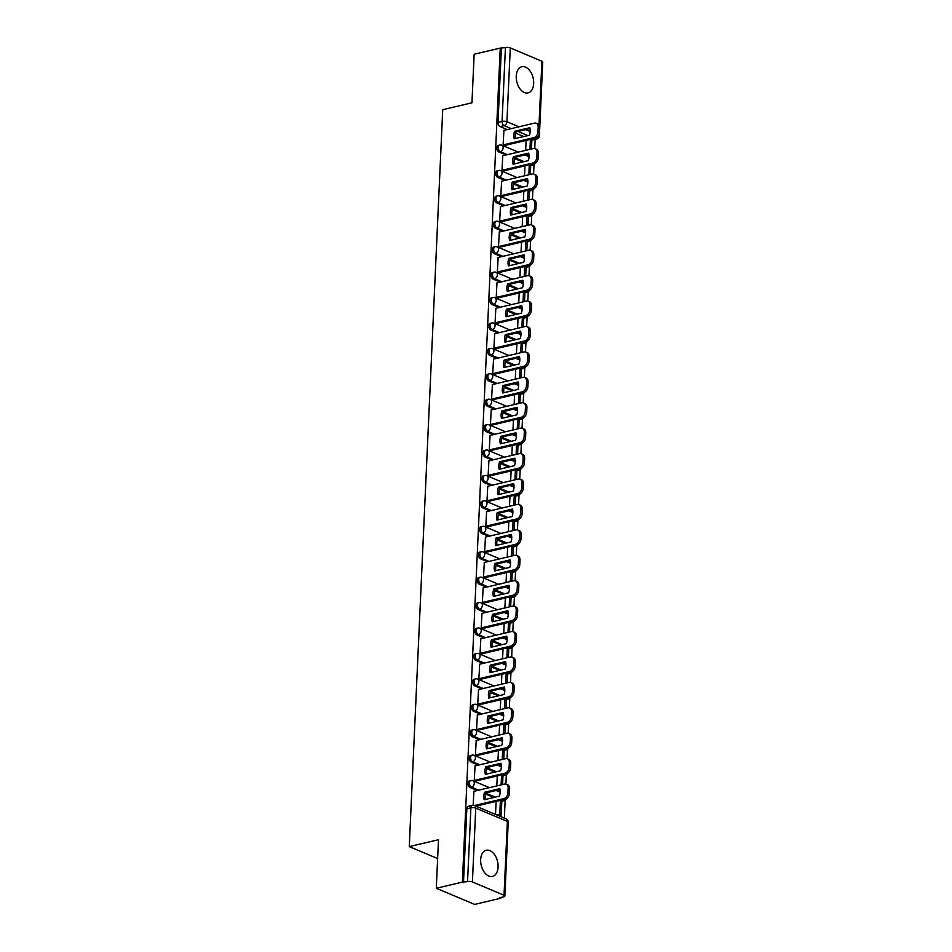 <?xml version="1.0" encoding="UTF-8"?>
<svg xmlns="http://www.w3.org/2000/svg" width="952" height="952" viewBox="0 0 952 952"><rect width="100%" height="100%" fill="white"/><g stroke="black" fill="none" stroke-linecap="round" stroke-linejoin="round"><path stroke-width="1.43" d="M469.431 780.926A3.451 2.154 76.7 0 0 467.991 783.341A3.451 2.154 76.7 0 0 470.086 787.542L471.526 787.197A3.451 2.154 -103.3 0 1 469.431 782.996A3.451 2.154 -103.3 0 1 470.883 780.581L469.431 780.926M470.585 755.507A3.451 2.154 76.7 0 0 469.146 757.923A3.451 2.154 76.7 0 0 471.24 762.112L472.68 761.778A3.451 2.154 -103.3 0 1 470.585 757.578A3.451 2.154 -103.3 0 1 472.037 755.162L470.585 755.507M471.74 730.077A3.451 2.154 76.7 0 0 470.3 732.493A3.451 2.154 76.7 0 0 472.394 736.693L473.834 736.36A3.451 2.154 -103.3 0 1 471.74 732.159A3.451 2.154 -103.3 0 1 473.192 729.744L471.74 730.077M472.894 704.658A3.451 2.154 76.7 0 0 471.454 707.074A3.451 2.154 76.7 0 0 473.549 711.275L474.988 710.93A3.451 2.154 -103.3 0 1 472.894 706.729A3.451 2.154 -103.3 0 1 474.346 704.313L472.894 704.658M474.048 679.24A3.451 2.154 76.7 0 0 472.608 681.656A3.451 2.154 76.7 0 0 474.703 685.856L476.143 685.511A3.451 2.154 -103.3 0 1 474.048 681.311A3.451 2.154 -103.3 0 1 475.5 678.895L474.048 679.24M475.203 653.822A3.451 2.154 76.7 0 0 473.763 656.226A3.451 2.154 76.7 0 0 475.857 660.426L477.297 660.093A3.451 2.154 -103.3 0 1 475.203 655.892A3.451 2.154 -103.3 0 1 476.654 653.477L475.203 653.822M476.357 628.391A3.451 2.154 76.7 0 0 474.917 630.807A3.451 2.154 76.7 0 0 477.012 635.008L478.451 634.675A3.451 2.154 -103.3 0 1 476.357 630.474A3.451 2.154 -103.3 0 1 477.809 628.058L476.357 628.391M477.511 602.973A3.451 2.154 76.7 0 0 476.071 605.389A3.451 2.154 76.7 0 0 478.166 609.589L479.606 609.244A3.451 2.154 -103.3 0 1 477.511 605.044A3.451 2.154 -103.3 0 1 478.963 602.628L477.511 602.973M478.666 577.555A3.451 2.154 76.7 0 0 477.226 579.97A3.451 2.154 76.7 0 0 479.32 584.171L480.76 583.826A3.451 2.154 -103.3 0 1 478.666 579.625A3.451 2.154 -103.3 0 1 480.117 577.209L478.666 577.555M479.82 552.124A3.451 2.154 76.7 0 0 478.38 554.54A3.451 2.154 76.7 0 0 480.474 558.741L481.914 558.408A3.451 2.154 -103.3 0 1 479.82 554.207A3.451 2.154 -103.3 0 1 481.272 551.791L479.82 552.124M480.974 526.706A3.451 2.154 76.7 0 0 479.534 529.122A3.451 2.154 76.7 0 0 481.629 533.322L483.069 532.989A3.451 2.154 -103.3 0 1 480.974 528.788A3.451 2.154 -103.3 0 1 482.426 526.373L480.974 526.706M482.128 501.287A3.451 2.154 76.7 0 0 480.689 503.703A3.451 2.154 76.7 0 0 482.783 507.904L484.223 507.559A3.451 2.154 -103.3 0 1 482.128 503.358A3.451 2.154 -103.3 0 1 483.58 500.942L482.128 501.287M483.283 475.869A3.451 2.154 76.7 0 0 481.843 478.285A3.451 2.154 76.7 0 0 483.937 482.485L485.377 482.14A3.451 2.154 -103.3 0 1 483.283 477.94A3.451 2.154 -103.3 0 1 484.735 475.524L483.283 475.869M484.449 450.439A3.451 2.154 76.7 0 0 482.997 452.854A3.451 2.154 76.7 0 0 485.092 457.055L486.531 456.722A3.451 2.154 -103.3 0 1 484.437 452.521A3.451 2.154 -103.3 0 1 485.889 450.106L484.449 450.439M485.603 425.02A3.451 2.154 76.7 0 0 484.151 427.436A3.451 2.154 76.7 0 0 486.246 431.637L487.686 431.292A3.451 2.154 -103.3 0 1 485.591 427.103A3.451 2.154 -103.3 0 1 487.043 424.687L485.603 425.02M486.758 399.602A3.451 2.154 76.7 0 0 485.306 402.018A3.451 2.154 76.7 0 0 487.4 406.218L488.84 405.873A3.451 2.154 -103.3 0 1 486.746 401.673A3.451 2.154 -103.3 0 1 488.197 399.257L486.758 399.602M487.912 374.184A3.451 2.154 76.7 0 0 486.46 376.599A3.451 2.154 76.7 0 0 488.555 380.8L489.994 380.455A3.451 2.154 -103.3 0 1 487.9 376.254A3.451 2.154 -103.3 0 1 489.352 373.838L487.912 374.184M489.066 348.753A3.451 2.154 76.7 0 0 487.614 351.169A3.451 2.154 76.7 0 0 489.709 355.37L491.149 355.036A3.451 2.154 -103.3 0 1 489.054 350.836A3.451 2.154 -103.3 0 1 490.506 348.42L489.066 348.753M490.22 323.335A3.451 2.154 76.7 0 0 488.769 325.751A3.451 2.154 76.7 0 0 490.863 329.951L492.303 329.606A3.451 2.154 -103.3 0 1 490.209 325.405A3.451 2.154 -103.3 0 1 491.66 323.002L490.22 323.335M491.375 297.916A3.451 2.154 76.7 0 0 489.923 300.332A3.451 2.154 76.7 0 0 492.017 304.533L493.457 304.188A3.451 2.154 -103.3 0 1 491.363 299.987A3.451 2.154 -103.3 0 1 492.815 297.571L491.375 297.916M492.529 272.498A3.451 2.154 76.7 0 0 491.077 274.914A3.451 2.154 76.7 0 0 493.172 279.103L494.612 278.769A3.451 2.154 -103.3 0 1 492.517 274.569A3.451 2.154 -103.3 0 1 493.969 272.153L492.529 272.498M493.683 247.068A3.451 2.154 76.7 0 0 492.232 249.483A3.451 2.154 76.7 0 0 494.326 253.684L495.766 253.351A3.451 2.154 -103.3 0 1 493.671 249.15A3.451 2.154 -103.3 0 1 495.123 246.735L493.683 247.068M494.838 221.649A3.451 2.154 76.7 0 0 493.386 224.065A3.451 2.154 76.7 0 0 495.48 228.266L496.92 227.921A3.451 2.154 -103.3 0 1 494.826 223.72A3.451 2.154 -103.3 0 1 496.278 221.304L494.838 221.649M495.992 196.231A3.451 2.154 76.7 0 0 494.54 198.647A3.451 2.154 76.7 0 0 496.635 202.847L498.075 202.502A3.451 2.154 -103.3 0 1 495.98 198.302A3.451 2.154 -103.3 0 1 497.432 195.886L495.992 196.231M497.146 170.813A3.451 2.154 76.7 0 0 495.695 173.216A3.451 2.154 76.7 0 0 497.789 177.417L499.229 177.084A3.451 2.154 -103.3 0 1 497.134 172.883A3.451 2.154 -103.3 0 1 498.586 170.468L497.146 170.813M498.301 145.382A3.451 2.154 76.7 0 0 496.849 147.798A3.451 2.154 76.7 0 0 498.943 151.999L500.383 151.666A3.451 2.154 -103.3 0 1 498.289 147.465A3.451 2.154 -103.3 0 1 499.74 145.049L498.301 145.382M533.667 83.502A13.447 8.401 76.7 0 0 521.863 66.747A13.447 8.401 76.7 0 0 516.234 76.172A13.447 8.401 76.7 0 0 528.039 92.927A13.447 8.401 76.7 0 0 533.667 83.502M498.086 867.01A13.447 8.401 76.7 0 0 486.282 850.255A13.447 8.401 76.7 0 0 480.653 859.668A13.447 8.401 76.7 0 0 492.458 876.435A13.447 8.401 76.7 0 0 498.086 867.01M436.29 888.264L438.491 839.7L409.265 846.602L442.728 109.694L471.954 102.804L474.155 54.24L500.24 48.088L462.363 882.111L436.29 888.264L474.632 904.4L500.704 898.248L500.74 897.51M504.346 818.137L505.167 800.156M505.893 784.103L506.321 774.738M507.047 758.684L507.475 749.319M508.201 733.266L508.63 723.889M509.356 707.848L509.784 698.471M510.51 682.417L510.938 673.052M511.664 656.999L512.093 647.634M512.819 631.581L513.247 622.203M513.973 606.15L514.401 596.785M515.127 580.732L515.556 571.367M516.282 555.313L516.71 545.936M517.436 529.895L517.864 520.518M518.59 504.465L519.018 495.099M519.744 479.046L520.173 469.681M520.899 453.628L521.327 444.251M522.053 428.21L522.481 418.832M523.207 402.779L523.636 393.414M524.362 377.361L524.79 367.996M525.516 351.942L525.944 342.565M526.67 326.524L527.099 317.147M527.824 301.094L528.253 291.728M528.979 275.675L529.407 266.31M530.133 250.257L530.562 240.88M531.287 224.839L531.716 215.461M532.442 199.408L532.87 190.043M533.596 173.99L534.024 164.625M534.75 148.571L535.167 139.397M500.704 898.248L499.586 897.772L503.656 896.82A3.451 1.119 -177.4 0 0 504.857 896.034A3.451 1.119 -177.4 0 0 504.036 895.261L472.406 881.945A3.451 1.119 -177.4 0 0 467.551 881.623L470.907 807.796A3.451 2.154 -103.3 0 1 472.347 805.392L468.277 806.344A3.451 2.154 -103.3 0 0 466.837 808.76L470.907 807.796A3.451 1.119 -177.4 0 1 475.762 808.129L472.406 881.945M462.363 882.111L467.551 881.623M523.778 136.541L515.663 133.137M507.202 129.567L500.097 126.58L504.155 125.616A3.451 2.154 -103.3 0 1 502.073 121.416L505.417 47.6A3.451 1.119 2.6 0 1 510.284 47.921L541.914 61.237A3.451 1.119 2.6 0 1 542.735 62.011L539.379 135.827A3.451 1.119 2.6 0 0 538.713 135.124M505.417 47.6L500.24 48.088M503.917 130.353L503.132 144.966L504.822 145.442M526.182 154.664L527.17 154.998M502.763 155.771L501.978 170.384L503.667 170.86M525.028 180.083L526.016 180.416M501.609 181.189L500.823 195.803L502.513 196.279M523.874 205.513L524.861 205.834M500.454 206.608L499.669 221.233L501.359 221.709M522.719 230.931L523.707 231.265M499.3 232.038L498.515 246.651L500.205 247.127M521.565 256.35L522.553 256.683M498.146 257.457L497.36 272.07L499.05 272.546M520.411 281.768L521.398 282.101M496.992 282.875L496.206 297.488L497.896 297.964M519.256 307.198L520.244 307.52M495.837 308.305L495.052 322.918L496.742 323.394M518.102 332.617L519.09 332.95M494.683 333.724L493.898 348.337L495.587 348.813M516.948 358.035L517.936 358.368M493.529 359.142L492.743 373.755L494.433 374.231M515.794 383.454L516.781 383.787M492.374 384.56L491.589 399.174L493.279 399.65M514.639 408.884L515.627 409.217M491.22 409.991L490.435 424.604L492.125 425.08M513.485 434.302L514.473 434.636M490.066 435.409L489.28 450.022L490.97 450.498M512.331 459.721L513.318 460.054M488.911 460.827L488.126 475.441L489.816 475.917M511.176 485.151L512.164 485.472M487.757 486.246L486.972 500.859L488.662 501.335M510.022 510.57L511.01 510.903M486.603 511.676L485.817 526.289L487.507 526.765M508.868 535.988L509.855 536.321M485.449 537.095L484.663 551.708L486.353 552.184M507.713 561.406L508.701 561.74M484.294 562.513L483.509 577.126L485.199 577.602M506.559 586.837L507.547 587.158M483.14 587.931L482.355 602.557L484.044 603.021M505.405 612.255L506.393 612.588M481.986 613.362L481.2 627.975L482.89 628.451M504.251 637.673L505.238 638.007M480.831 638.78L480.046 653.393L481.736 653.869M503.096 663.092L504.084 663.425M479.677 664.198L478.892 678.812L480.582 679.288M501.942 688.522L502.93 688.843M478.523 689.617L477.737 704.242L479.427 704.718M500.788 713.941L501.775 714.274M477.368 715.047L476.583 729.66L478.273 730.136M499.633 739.359L500.621 739.692M476.214 740.466L475.429 755.079L477.119 755.555M498.479 764.777L499.467 765.111M475.06 765.884L474.274 780.497L475.964 780.973M497.325 790.208L498.312 790.529M473.906 791.314L473.144 805.297M493.767 797.502L485.651 794.087M477.19 790.529L470.086 787.542M494.921 772.084L486.805 768.669M478.344 765.111L471.24 762.112M496.075 746.666L487.959 743.25M479.499 739.692L472.394 736.693M497.23 721.247L489.114 717.832M480.653 714.274L473.549 711.275M498.384 695.817L490.268 692.401M481.807 688.843L474.703 685.856M499.538 670.398L491.422 666.983M482.962 663.425L475.857 660.426M500.692 644.98L492.577 641.565M484.116 638.007L477.012 635.008M501.847 619.55L493.731 616.146M485.27 612.576L478.166 609.589M503.001 594.131L494.885 590.716M486.424 587.158L479.32 584.171M504.155 568.713L496.04 565.298M487.579 561.74L480.474 558.741M505.31 543.294L497.194 539.879M488.733 536.321L481.629 533.322M506.464 517.864L498.348 514.461M489.887 510.891L482.783 507.904M507.618 492.446L499.502 489.03M491.042 485.472L483.937 482.485M508.773 467.027L500.657 463.612M492.196 460.054L485.092 457.055M509.927 441.609L501.811 438.194M493.35 434.636L486.246 431.637M511.081 416.179L502.965 412.763M494.505 409.205L487.4 406.218M512.236 390.76L504.12 387.345M495.659 383.787L488.555 380.8M513.39 365.342L505.274 361.927M496.813 358.368L489.709 355.37M514.544 339.923L506.428 336.508M497.967 332.95L490.863 329.951M515.698 314.493L507.583 311.078M499.122 307.52L492.017 304.533M516.853 289.075L508.737 285.659M500.276 282.101L493.172 279.103M518.007 263.656L509.891 260.241M501.43 256.683L494.326 253.684M519.161 238.238L511.045 234.823M502.585 231.265L495.48 228.266M520.316 212.808L512.2 209.392M503.739 205.834L496.635 202.847M521.47 187.389L513.354 183.974M504.893 180.416L497.789 177.417M522.624 161.971L514.508 158.556M506.047 154.998L498.943 151.999M437.634 858.537L409.265 846.602M526.123 140.408L525.671 150.368M501.859 800.906A3.451 2.154 76.7 0 0 502.656 800.953L504.096 800.608A3.451 2.154 -103.3 0 1 503.156 800.513L501.93 800.001M503.013 775.487A3.451 2.154 76.7 0 0 503.81 775.523L505.25 775.19A3.451 2.154 -103.3 0 1 504.31 775.095L503.084 774.571M504.167 750.069A3.451 2.154 76.7 0 0 504.965 750.105L506.404 749.771A3.451 2.154 -103.3 0 1 505.464 749.664L504.239 749.153M505.322 724.639A3.451 2.154 76.7 0 0 506.119 724.686L507.559 724.341A3.451 2.154 -103.3 0 1 506.619 724.246L505.393 723.734M506.476 699.22A3.451 2.154 76.7 0 0 507.273 699.268L508.713 698.923A3.451 2.154 -103.3 0 1 507.773 698.827L506.547 698.316M507.63 673.802A3.451 2.154 76.7 0 0 508.427 673.837L509.867 673.504A3.451 2.154 -103.3 0 1 508.927 673.409L507.702 672.885M508.784 648.371A3.451 2.154 76.7 0 0 509.582 648.419L511.022 648.086A3.451 2.154 -103.3 0 1 510.082 647.979L508.856 647.467M509.939 622.953A3.451 2.154 76.7 0 0 510.736 623.001L512.176 622.656A3.451 2.154 -103.3 0 1 511.236 622.56L510.01 622.049M511.093 597.535A3.451 2.154 76.7 0 0 511.89 597.582L513.33 597.237A3.451 2.154 -103.3 0 1 512.39 597.142L511.164 596.63M512.247 572.116A3.451 2.154 76.7 0 0 513.045 572.152L514.485 571.819A3.451 2.154 -103.3 0 1 513.544 571.724L512.319 571.2M513.402 546.686A3.451 2.154 76.7 0 0 514.199 546.734L515.639 546.388A3.451 2.154 -103.3 0 1 514.699 546.293L513.473 545.782M514.556 521.268A3.451 2.154 76.7 0 0 515.353 521.315L516.793 520.97A3.451 2.154 -103.3 0 1 515.853 520.875L514.627 520.363M515.71 495.849A3.451 2.154 76.7 0 0 516.508 495.897L517.947 495.552A3.451 2.154 -103.3 0 1 517.007 495.457L515.782 494.945M516.865 470.431A3.451 2.154 76.7 0 0 517.662 470.466L519.102 470.133A3.451 2.154 -103.3 0 1 518.162 470.038L516.936 469.514M518.019 445A3.451 2.154 76.7 0 0 518.816 445.048L520.256 444.703A3.451 2.154 -103.3 0 1 519.316 444.608L518.09 444.096M519.173 419.582A3.451 2.154 76.7 0 0 519.971 419.63L521.41 419.285A3.451 2.154 -103.3 0 1 520.47 419.189L519.245 418.678M520.327 394.164A3.451 2.154 76.7 0 0 521.125 394.199L522.565 393.866A3.451 2.154 -103.3 0 1 521.625 393.771L520.399 393.259M521.482 368.745A3.451 2.154 76.7 0 0 522.279 368.781L523.719 368.448A3.451 2.154 -103.3 0 1 522.779 368.341L521.553 367.829M522.636 343.315A3.451 2.154 76.7 0 0 523.433 343.363L524.873 343.017A3.451 2.154 -103.3 0 1 523.933 342.922L522.707 342.411M523.79 317.897A3.451 2.154 76.7 0 0 524.588 317.944L526.028 317.599A3.451 2.154 -103.3 0 1 525.087 317.504L523.862 316.992M524.945 292.478A3.451 2.154 76.7 0 0 525.742 292.514L527.182 292.181A3.451 2.154 -103.3 0 1 526.242 292.085L525.016 291.562M526.099 267.06A3.451 2.154 76.7 0 0 526.896 267.095L528.336 266.762A3.451 2.154 -103.3 0 1 527.396 266.655L526.17 266.144M527.253 241.63A3.451 2.154 76.7 0 0 528.051 241.677L529.49 241.332A3.451 2.154 -103.3 0 1 528.55 241.237L527.325 240.725M528.408 216.211A3.451 2.154 76.7 0 0 529.205 216.259L530.645 215.914A3.451 2.154 -103.3 0 1 529.705 215.818L528.479 215.307M529.562 190.793A3.451 2.154 76.7 0 0 530.359 190.828L531.799 190.495A3.451 2.154 -103.3 0 1 530.859 190.4L529.633 189.876M530.716 165.362A3.451 2.154 76.7 0 0 531.513 165.41L532.953 165.077A3.451 2.154 -103.3 0 1 532.013 164.97L530.788 164.458M463.481 882.575L466.837 808.76M531.87 139.861L535.786 138.933A3.451 2.154 -103.3 0 0 536.726 139.028L532.668 139.992A3.451 2.154 -103.3 0 1 531.87 139.944M501.359 48.564L498.003 122.38A3.451 2.154 76.7 0 0 500.097 126.58M524.968 165.838L524.516 175.787M523.814 191.257L523.362 201.205M522.66 216.675L522.208 226.635M521.506 242.094L521.053 252.054M520.351 267.524L519.899 277.472M519.197 292.942L518.745 302.891M518.043 318.361L517.591 328.321M516.888 343.791L516.436 353.739M515.734 369.209L515.282 379.158M514.58 394.628L514.128 404.576M513.425 420.046L512.973 430.007M512.271 445.476L511.819 455.425M511.117 470.895L510.665 480.843M509.963 496.313L509.51 506.274M508.808 521.732L508.356 531.692M507.654 547.162L507.202 557.11M506.5 572.58L506.047 582.529M505.345 597.999L504.893 607.959M504.191 623.417L503.739 633.377M503.037 648.847L502.585 658.796M501.882 674.266L501.43 684.214M500.728 699.684L500.276 709.645M499.574 725.103L499.122 735.063M498.42 750.533L497.967 760.481M497.265 775.951L496.813 785.9M496.111 801.37L495.516 814.424M503.132 144.882L533.798 137.647A5.176 3.677 -67.2 0 0 537.963 131.828L538.178 127.104A5.176 3.677 112.8 0 0 536.25 123.26A5.176 3.677 112.8 0 0 534.465 123.141L503.798 130.376M529.455 135.208A10.686 7.592 -67.2 0 0 529.788 127.711L514.568 131.305A10.686 7.592 112.8 0 0 514.223 138.802L529.455 135.208M531.454 149L531.894 139.539L531.157 139.23M528.955 154.581L527.039 155.021M529.966 149.357L530.419 139.397M536.25 123.26L537.702 123.879A5.176 3.677 112.8 0 1 539.629 127.711L538.178 127.104M504.465 145.525L535.262 138.254A5.176 3.677 -67.2 0 0 539.415 132.447L539.629 127.711M530.014 128.615L516.02 131.911L514.568 131.305M515.46 138.504A10.686 7.592 112.8 0 1 516.02 131.911M501.978 170.301L532.644 163.066A5.176 3.677 -67.2 0 0 536.809 157.247L537.023 152.522A5.176 3.677 112.8 0 0 535.095 148.69A5.176 3.677 112.8 0 0 533.31 148.56L502.644 155.795M528.3 160.626A10.686 7.592 -67.2 0 0 528.634 153.129L513.414 156.723A10.686 7.592 112.8 0 0 513.068 164.22L528.3 160.626M530.3 174.418L530.74 164.958L530.002 164.648M527.801 179.999L525.885 180.452M528.812 174.775L529.264 164.827M535.095 148.69L536.547 149.297A5.176 3.677 112.8 0 1 538.475 153.141L537.023 152.522M503.31 170.944L534.108 163.685A5.176 3.677 -67.2 0 0 538.261 157.865L538.475 153.141M528.86 154.034L514.865 157.33L513.414 156.723M514.306 163.934A10.686 7.592 112.8 0 1 514.865 157.33M500.823 195.719L531.49 188.484A5.176 3.677 -67.2 0 0 535.643 182.677L535.869 177.953A5.176 3.677 112.8 0 0 533.941 174.109A5.176 3.677 112.8 0 0 532.156 173.99L501.49 181.225M527.146 186.045A10.686 7.592 -67.2 0 0 527.479 178.56L512.259 182.141A10.686 7.592 112.8 0 0 511.914 189.638L527.146 186.045M529.145 199.849L529.586 190.376L528.848 190.067M526.646 205.418L524.731 205.87M527.658 200.194L528.11 190.245M533.941 174.109L535.393 174.716A5.176 3.677 112.8 0 1 537.321 178.56L535.869 177.953M502.156 196.362L532.953 189.103A5.176 3.677 -67.2 0 0 537.106 183.284L537.321 178.56M527.705 179.452L513.711 182.76L512.259 182.141M513.152 189.353A10.686 7.592 112.8 0 1 513.711 182.76M499.669 221.15L530.335 213.914A5.176 3.677 -67.2 0 0 534.488 208.095L534.715 203.371A5.176 3.677 112.8 0 0 532.787 199.527A5.176 3.677 112.8 0 0 531.002 199.408L500.335 206.643M525.992 211.475A10.686 7.592 -67.2 0 0 526.325 203.978L511.105 207.572A10.686 7.592 112.8 0 0 510.76 215.069L525.992 211.475M527.991 225.267L528.431 215.795L527.694 215.485M525.492 230.836L523.576 231.288M526.504 225.624L526.956 215.664M532.787 199.527L534.239 200.146A5.176 3.677 112.8 0 1 536.166 203.978L534.715 203.371M501.002 221.792L531.799 214.521A5.176 3.677 -67.2 0 0 535.952 208.702L536.166 203.978M526.551 204.882L512.557 208.179L511.105 207.572M511.998 214.771A10.686 7.592 112.8 0 1 512.557 208.179M498.515 246.568L529.181 239.333A5.176 3.677 -67.2 0 0 533.334 233.514L533.56 228.789A5.176 3.677 112.8 0 0 531.632 224.946A5.176 3.677 112.8 0 0 529.847 224.827L499.181 232.062M524.838 236.893A10.686 7.592 -67.2 0 0 525.171 229.396L509.951 232.99A10.686 7.592 112.8 0 0 509.606 240.487L524.838 236.893M526.837 250.685L527.277 241.225L526.539 240.915M524.338 256.267L522.422 256.707M525.349 251.042L525.802 241.082M531.632 224.946L533.084 225.565A5.176 3.677 112.8 0 1 535.012 229.396L533.56 228.789M499.848 247.211L530.645 239.94A5.176 3.677 -67.2 0 0 534.798 234.132L535.012 229.396M525.397 230.301L511.402 233.597L509.951 232.99M510.843 240.19A10.686 7.592 112.8 0 1 511.402 233.597M497.36 271.986L528.027 264.751A5.176 3.677 -67.2 0 0 532.18 258.932L532.406 254.208A5.176 3.677 112.8 0 0 530.478 250.376A5.176 3.677 112.8 0 0 528.693 250.245L498.027 257.48M523.683 262.312A10.686 7.592 -67.2 0 0 524.016 254.815L508.796 258.409A10.686 7.592 112.8 0 0 508.451 265.905L523.683 262.312M525.683 276.104L526.111 266.643L525.385 266.334M523.183 281.685L521.268 282.137M524.195 276.461L524.647 266.512M530.478 250.376L531.93 250.983A5.176 3.677 112.8 0 1 533.858 254.827L532.406 254.208M498.693 272.629L529.49 265.37A5.176 3.677 -67.2 0 0 533.644 259.551L533.858 254.827M524.243 255.719L510.248 259.027L508.796 258.409M509.689 265.62A10.686 7.592 112.8 0 1 510.248 259.027M496.206 297.417L526.872 290.17A5.176 3.677 -67.2 0 0 531.026 284.362L531.252 279.638A5.176 3.677 112.8 0 0 529.324 275.794A5.176 3.677 112.8 0 0 527.539 275.675L496.873 282.911M522.529 287.73A10.686 7.592 -67.2 0 0 522.862 280.245L507.642 283.827A10.686 7.592 112.8 0 0 507.297 291.324L522.529 287.73M524.528 301.534L524.957 292.062L524.231 291.752M522.029 307.103L520.113 307.555M523.041 301.879L523.493 291.931M529.324 275.794L530.776 276.401A5.176 3.677 112.8 0 1 532.703 280.245L531.252 279.638M497.539 298.047L528.336 290.788A5.176 3.677 -67.2 0 0 532.489 284.969L532.703 280.245M523.088 281.137L509.094 284.446L507.642 283.827M508.535 291.038A10.686 7.592 112.8 0 1 509.094 284.446M495.052 322.835L525.718 315.6A5.176 3.677 -67.2 0 0 529.871 309.781L530.085 305.057A5.176 3.677 112.8 0 0 528.17 301.213A5.176 3.677 112.8 0 0 526.385 301.094L495.718 308.329M521.375 313.16A10.686 7.592 -67.2 0 0 521.708 305.663L506.488 309.257A10.686 7.592 112.8 0 0 506.143 316.754L521.375 313.16M523.374 326.952L523.802 317.48L523.076 317.171M520.875 332.522L518.959 332.974M521.886 327.31L522.339 317.349M528.17 301.213L529.621 301.832A5.176 3.677 112.8 0 1 531.549 305.663L530.085 305.057M496.385 323.478L527.182 316.207A5.176 3.677 -67.2 0 0 531.335 310.388L531.549 305.663M521.934 306.568L507.94 309.864L506.488 309.257M507.38 316.457A10.686 7.592 112.8 0 1 507.94 309.864M493.898 348.253L524.564 341.018A5.176 3.677 -67.2 0 0 528.717 335.199L528.931 330.475A5.176 3.677 112.8 0 0 527.015 326.631A5.176 3.677 112.8 0 0 525.23 326.512L494.564 333.747M520.22 338.579A10.686 7.592 -67.2 0 0 520.554 331.082L505.333 334.676A10.686 7.592 112.8 0 0 504.988 342.173L520.22 338.579M522.22 352.371L522.648 342.91L521.922 342.601M519.721 357.952L517.805 358.404M520.732 352.728L521.184 342.768M527.015 326.631L528.467 327.25A5.176 3.677 112.8 0 1 530.395 331.082L528.931 330.475M495.23 348.896L526.028 341.625A5.176 3.677 -67.2 0 0 530.181 335.818L530.395 331.082M520.78 331.986L506.785 335.282L505.333 334.676M506.226 341.875A10.686 7.592 112.8 0 1 506.785 335.282M492.743 373.672L523.41 366.437A5.176 3.677 -67.2 0 0 527.563 360.618L527.777 355.893A5.176 3.677 112.8 0 0 525.861 352.062A5.176 3.677 112.8 0 0 524.076 351.931L493.41 359.178M519.066 363.997A10.686 7.592 -67.2 0 0 519.399 356.5L504.179 360.094A10.686 7.592 112.8 0 0 503.834 367.591L519.066 363.997M521.065 377.789L521.494 368.329L520.768 368.019M518.566 383.37L516.65 383.823M519.578 378.146L520.03 368.198M525.861 352.062L527.313 352.668A5.176 3.677 112.8 0 1 529.241 356.512L527.777 355.893M494.076 374.315L524.861 367.055A5.176 3.677 -67.2 0 0 529.026 361.236L529.241 356.512M519.625 357.405L505.631 360.713L504.179 360.094M505.072 367.305A10.686 7.592 112.8 0 1 505.631 360.713M491.589 399.102L522.255 391.867A5.176 3.677 -67.2 0 0 526.408 386.048L526.623 381.324A5.176 3.677 112.8 0 0 524.707 377.48A5.176 3.677 112.8 0 0 522.922 377.361L492.255 384.596M517.912 389.428A10.686 7.592 -67.2 0 0 518.245 381.93L503.025 385.512A10.686 7.592 112.8 0 0 502.68 393.009L517.912 389.428M519.911 403.22L520.339 393.747L519.613 393.438M517.4 408.789L515.496 409.241M518.423 403.565L518.876 393.616M524.707 377.48L526.159 378.087A5.176 3.677 112.8 0 1 528.086 381.93L526.623 381.324M492.922 399.733L523.707 392.474A5.176 3.677 -67.2 0 0 527.872 386.655L528.086 381.93M518.471 382.823L504.477 386.131L503.025 385.512M503.917 392.724A10.686 7.592 112.8 0 1 504.477 386.131M490.435 424.521L521.101 417.285A5.176 3.677 -67.2 0 0 525.254 411.466L525.468 406.742A5.176 3.677 112.8 0 0 523.552 402.898A5.176 3.677 112.8 0 0 521.767 402.779L491.101 410.014M516.757 414.846A10.686 7.592 -67.2 0 0 517.091 407.349L501.871 410.943A10.686 7.592 112.8 0 0 501.525 418.44L516.757 414.846M518.757 428.638L519.185 419.166L518.459 418.868M516.246 434.207L514.342 434.659M517.269 428.995L517.721 419.035M523.552 402.898L525.004 403.517A5.176 3.677 112.8 0 1 526.932 407.349L525.468 406.742M491.767 425.163L522.553 417.892A5.176 3.677 -67.2 0 0 526.718 412.073L526.932 407.349M517.317 408.253L503.322 411.55L501.871 410.943M502.763 418.142A10.686 7.592 112.8 0 1 503.322 411.55M489.28 449.939L519.947 442.704A5.176 3.677 -67.2 0 0 524.1 436.885L524.314 432.16A5.176 3.677 112.8 0 0 522.398 428.317A5.176 3.677 112.8 0 0 520.613 428.198L489.947 435.433M515.603 440.264A10.686 7.592 -67.2 0 0 515.936 432.767L500.716 436.361A10.686 7.592 112.8 0 0 500.371 443.858L515.603 440.264M517.602 454.056L518.031 444.596L517.305 444.286M515.091 459.637L513.188 460.09M516.115 454.413L516.567 444.453M522.398 428.317L523.85 428.935A5.176 3.677 112.8 0 1 525.778 432.779L524.314 432.16M490.613 450.582L521.398 443.311A5.176 3.677 -67.2 0 0 525.563 437.503L525.778 432.779M516.163 433.672L502.168 436.968L500.716 436.361M501.609 443.561A10.686 7.592 112.8 0 1 502.168 436.968M488.126 475.357L518.792 468.122A5.176 3.677 -67.2 0 0 522.945 462.315L523.16 457.579A5.176 3.677 112.8 0 0 521.244 453.747A5.176 3.677 112.8 0 0 519.459 453.628L488.792 460.863M514.449 465.683A10.686 7.592 -67.2 0 0 514.782 458.186L499.562 461.779A10.686 7.592 112.8 0 0 499.217 469.276L514.449 465.683M516.448 479.475L516.876 470.014L516.151 469.705M513.937 485.056L512.033 485.508M514.961 479.832L515.413 469.883M521.244 453.747L522.696 454.354A5.176 3.677 112.8 0 1 524.623 458.198L523.16 457.579M489.459 476L520.244 468.741A5.176 3.677 -67.2 0 0 524.409 462.922L524.623 458.198M515.008 459.09L501.014 462.398L499.562 461.779M500.454 468.991A10.686 7.592 112.8 0 1 501.014 462.398M486.972 500.788L517.638 493.552A5.176 3.677 -67.2 0 0 521.791 487.733L522.005 483.009A5.176 3.677 112.8 0 0 520.09 479.165A5.176 3.677 112.8 0 0 518.304 479.046L487.638 486.282M513.295 491.113A10.686 7.592 -67.2 0 0 513.628 483.616L498.408 487.198A10.686 7.592 112.8 0 0 498.063 494.695L513.295 491.113M515.294 504.905L515.722 495.433L514.996 495.123M512.783 510.474L510.879 510.926M513.806 505.25L514.258 495.302M520.09 479.165L521.541 479.772A5.176 3.677 112.8 0 1 523.469 483.616L522.005 483.009M488.305 501.43L519.09 494.159A5.176 3.677 -67.2 0 0 523.255 488.34L523.469 483.616M513.854 484.508L499.859 487.817L498.408 487.198M499.3 494.409A10.686 7.592 112.8 0 1 499.859 487.817M485.817 526.206L516.484 518.971A5.176 3.677 -67.2 0 0 520.637 513.152L520.851 508.427A5.176 3.677 112.8 0 0 518.935 504.584A5.176 3.677 112.8 0 0 517.15 504.465L486.484 511.7M512.14 516.531A10.686 7.592 -67.2 0 0 512.473 509.034L497.253 512.628A10.686 7.592 112.8 0 0 496.908 520.125L512.14 516.531M514.139 530.323L514.568 520.863L513.842 520.554M511.629 535.905L509.725 536.345M512.652 530.68L513.104 520.72M518.935 504.584L520.387 505.203A5.176 3.677 112.8 0 1 522.315 509.034L520.851 508.427M487.15 526.849L517.936 519.578A5.176 3.677 -67.2 0 0 522.101 513.759L522.315 509.034M512.7 509.939L498.705 513.235L497.253 512.628M498.146 519.828A10.686 7.592 112.8 0 1 498.705 513.235M484.663 551.625L515.329 544.389A5.176 3.677 -67.2 0 0 519.483 538.57L519.697 533.846A5.176 3.677 112.8 0 0 517.781 530.014A5.176 3.677 112.8 0 0 515.996 529.883L485.33 537.118M510.986 541.95A10.686 7.592 -67.2 0 0 511.319 534.453L496.099 538.047A10.686 7.592 112.8 0 0 495.754 545.544L510.986 541.95M512.985 555.742L513.414 546.281L512.688 545.972M510.474 561.323L508.57 561.775M511.498 556.099L511.938 546.15M517.781 530.014L519.233 530.621A5.176 3.677 112.8 0 1 521.16 534.465L519.697 533.846M485.996 552.267L516.781 544.996A5.176 3.677 -67.2 0 0 520.946 539.189L521.16 534.465M511.545 535.357L497.551 538.653L496.099 538.047M496.992 545.258A10.686 7.592 112.8 0 1 497.551 538.653M483.509 577.043L514.175 569.808A5.176 3.677 -67.2 0 0 518.328 564L518.543 559.264A5.176 3.677 112.8 0 0 516.627 555.433A5.176 3.677 112.8 0 0 514.842 555.313L484.175 562.549M509.832 567.368A10.686 7.592 -67.2 0 0 510.165 559.871L494.945 563.465A10.686 7.592 112.8 0 0 494.6 570.962L509.832 567.368M511.831 581.172L512.259 571.7L511.533 571.39M509.32 586.741L507.416 587.194M510.343 581.517L510.784 571.569M516.627 555.433L518.078 556.039A5.176 3.677 112.8 0 1 520.006 559.883L518.543 559.264M484.842 577.685L515.627 570.427A5.176 3.677 -67.2 0 0 519.78 564.607L520.006 559.883M510.391 560.776L496.397 564.084L494.945 563.465M495.837 570.676A10.686 7.592 112.8 0 1 496.397 564.084M482.355 602.473L513.021 595.238A5.176 3.677 -67.2 0 0 517.174 589.419L517.388 584.695A5.176 3.677 112.8 0 0 515.472 580.851A5.176 3.677 112.8 0 0 513.687 580.732L483.021 587.967M508.677 592.798A10.686 7.592 -67.2 0 0 509.011 585.302L493.79 588.895A10.686 7.592 112.8 0 0 493.445 596.38L508.677 592.798M510.677 606.591L511.105 597.118L510.379 596.809M508.166 612.16L506.262 612.612M509.177 606.936L509.629 596.987M515.472 580.851L516.924 581.458A5.176 3.677 112.8 0 1 518.852 585.302L517.388 584.695M483.687 603.116L514.473 595.845A5.176 3.677 -67.2 0 0 518.626 590.026L518.852 585.302M509.237 586.206L495.242 589.502L493.79 588.895M494.683 596.095A10.686 7.592 112.8 0 1 495.242 589.502M481.2 627.892L511.867 620.656A5.176 3.677 -67.2 0 0 516.02 614.837L516.234 610.113A5.176 3.677 112.8 0 0 514.318 606.269A5.176 3.677 112.8 0 0 512.533 606.15L481.867 613.385M507.523 618.217A10.686 7.592 -67.2 0 0 507.856 610.72L492.636 614.314A10.686 7.592 112.8 0 0 492.291 621.811L507.523 618.217M509.522 632.009L509.951 622.548L509.225 622.239M507.011 637.59L505.107 638.03M508.023 632.366L508.475 622.406M514.318 606.269L515.77 606.888A5.176 3.677 112.8 0 1 517.698 610.72L516.234 610.113M482.533 628.534L513.318 621.263A5.176 3.677 -67.2 0 0 517.471 615.456L517.698 610.72M508.082 611.624L494.088 614.921L492.636 614.314M493.529 621.513A10.686 7.592 112.8 0 1 494.088 614.921M480.046 653.31L510.712 646.075A5.176 3.677 -67.2 0 0 514.865 640.256L515.08 635.531A5.176 3.677 112.8 0 0 513.164 631.7A5.176 3.677 112.8 0 0 511.379 631.569L480.712 638.804M506.369 643.635A10.686 7.592 -67.2 0 0 506.702 636.138L491.482 639.732A10.686 7.592 112.8 0 0 491.137 647.229L506.369 643.635M508.368 657.427L508.796 647.967L508.07 647.658M505.857 663.008L503.953 663.461M506.869 657.784L507.321 647.836M513.164 631.7L514.615 632.307A5.176 3.677 112.8 0 1 516.543 636.15L515.08 635.531M481.379 653.953L512.164 646.694A5.176 3.677 -67.2 0 0 516.317 640.874L516.543 636.15M506.928 637.043L492.934 640.339L491.482 639.732M492.374 646.943A10.686 7.592 112.8 0 1 492.934 640.339M478.892 678.728L509.558 671.493A5.176 3.677 -67.2 0 0 513.711 665.686L513.925 660.962A5.176 3.677 112.8 0 0 512.009 657.118A5.176 3.677 112.8 0 0 510.224 656.999L479.558 664.234M505.214 669.054A10.686 7.592 -67.2 0 0 505.548 661.569L490.328 665.151A10.686 7.592 112.8 0 0 489.982 672.647L505.214 669.054M507.214 682.858L507.642 673.385L506.916 673.076M504.703 688.427L502.799 688.879M505.714 683.203L506.166 673.254M512.009 657.118L513.461 657.725A5.176 3.677 112.8 0 1 515.389 661.569L513.925 660.962M480.224 679.371L511.01 672.112A5.176 3.677 -67.2 0 0 515.163 666.293L515.389 661.569M505.774 662.461L491.779 665.769L490.328 665.151M491.22 672.362A10.686 7.592 112.8 0 1 491.779 665.769M477.737 704.159L508.404 696.923A5.176 3.677 -67.2 0 0 512.557 691.104L512.771 686.38A5.176 3.677 112.8 0 0 510.855 682.536A5.176 3.677 112.8 0 0 509.07 682.417L478.404 689.653M504.06 694.484A10.686 7.592 -67.2 0 0 504.393 686.987L489.173 690.581A10.686 7.592 112.8 0 0 488.828 698.078L504.06 694.484M506.059 708.276L506.488 698.804L505.762 698.494M503.548 713.845L501.644 714.298M504.56 708.633L505.012 698.673M510.855 682.536L512.307 683.155A5.176 3.677 112.8 0 1 514.223 686.987L512.771 686.38M479.07 704.801L509.855 697.53A5.176 3.677 -67.2 0 0 514.009 691.711L514.223 686.987M504.62 687.891L490.625 691.188L489.173 690.581M490.066 697.78A10.686 7.592 112.8 0 1 490.625 691.188M476.583 729.577L507.249 722.342A5.176 3.677 -67.2 0 0 511.402 716.523L511.617 711.798A5.176 3.677 112.8 0 0 509.701 707.955A5.176 3.677 112.8 0 0 507.916 707.836L477.238 715.071M502.906 719.902A10.686 7.592 -67.2 0 0 503.239 712.405L488.019 715.999A10.686 7.592 112.8 0 0 487.674 723.496L502.906 719.902M504.905 733.694L505.333 724.234L504.608 723.925M502.394 739.276L500.49 739.716M503.406 734.052L503.858 724.091M509.701 707.955L511.153 708.574A5.176 3.677 112.8 0 1 513.068 712.405L511.617 711.798M477.916 730.22L508.701 722.949A5.176 3.677 -67.2 0 0 512.854 717.142L513.068 712.405M503.465 713.31L489.471 716.606L488.019 715.999M488.911 723.199A10.686 7.592 112.8 0 1 489.471 716.606M475.429 754.995L506.095 747.76A5.176 3.677 -67.2 0 0 510.248 741.941L510.462 737.217A5.176 3.677 112.8 0 0 508.546 733.385A5.176 3.677 112.8 0 0 506.762 733.254L476.083 740.489M501.752 745.321A10.686 7.592 -67.2 0 0 502.085 737.824L486.865 741.418A10.686 7.592 112.8 0 0 486.52 748.915L501.752 745.321M503.751 759.113L504.179 749.652L503.453 749.343M501.24 764.694L499.336 765.146M502.251 759.47L502.704 749.521M508.546 733.385L509.998 733.992A5.176 3.677 112.8 0 1 511.914 737.836L510.462 737.217M476.762 755.638L507.547 748.379A5.176 3.677 -67.2 0 0 511.7 742.56L511.914 737.836M502.311 738.728L488.317 742.036L486.865 741.418M487.757 748.629A10.686 7.592 112.8 0 1 488.317 742.036M474.274 780.426L504.941 773.179A5.176 3.677 -67.2 0 0 509.094 767.371L509.308 762.647A5.176 3.677 112.8 0 0 507.392 758.803A5.176 3.677 112.8 0 0 505.607 758.684L474.929 765.92M500.597 770.751A10.686 7.592 -67.2 0 0 500.93 763.254L485.71 766.836A10.686 7.592 112.8 0 0 485.365 774.333L500.597 770.751M502.596 784.543L503.025 775.071L502.299 774.761M500.086 790.112L498.182 790.565M501.097 784.888L501.549 774.94M507.392 758.803L508.844 759.41A5.176 3.677 112.8 0 1 510.76 763.254L509.308 762.647M475.607 781.057L506.393 773.798A5.176 3.677 -67.2 0 0 510.546 767.978L510.76 763.254M501.157 764.147L487.162 767.455L485.71 766.836M486.603 774.047A10.686 7.592 112.8 0 1 487.162 767.455M474.405 805.535L503.786 798.609A5.176 3.677 -67.2 0 0 507.94 792.79L508.154 788.066A5.176 3.677 112.8 0 0 506.238 784.222A5.176 3.677 112.8 0 0 504.453 784.103L473.775 791.338M499.443 796.169A10.686 7.592 -67.2 0 0 499.776 788.673L484.556 792.266A10.686 7.592 112.8 0 0 484.211 799.763L499.443 796.169M496.992 815.043L499.764 814.388L501.216 814.995L501.871 800.489L501.145 800.18M501.216 814.995L498.443 815.65M499.764 814.388L500.395 800.358M506.238 784.222L507.69 784.841A5.176 3.677 112.8 0 1 509.606 788.673L508.154 788.066M475.869 806.154L505.238 799.216A5.176 3.677 -67.2 0 0 509.391 793.397L509.606 788.673M500.002 789.577L486.008 792.873L484.556 792.266M485.449 799.466A10.686 7.592 112.8 0 1 486.008 792.873M504.036 895.261L507.392 821.433L475.762 808.129A3.451 2.451 -67.2 0 0 474.477 805.559A3.451 3.451 0 0 0 472.347 805.392M538.511 135.529A3.451 2.451 112.8 0 1 535.786 138.933L534.572 138.421M527.836 135.589L517.995 131.447M511.272 128.615L504.155 125.616A3.451 2.451 112.8 0 0 506.928 121.737L518.947 126.806M525.683 129.639L530.193 131.531M539.01 125.033L541.914 61.237M510.284 47.921L506.928 121.737A3.451 1.119 -177.4 0 0 502.073 121.416L498.003 122.38M501.859 800.822L503.156 800.513A3.451 2.451 -67.2 0 0 504.917 799.299M495.207 797.169L485.889 793.242M478.63 790.196L471.526 787.197A3.451 2.451 -67.2 0 0 474.286 783.317A3.451 2.451 112.8 0 0 473.013 780.759A3.451 3.451 0 0 0 470.883 780.581M503.013 775.392L504.31 775.095A3.451 2.451 -67.2 0 0 506.071 773.869M496.361 771.739L487.043 767.824M479.784 764.765L472.68 761.778A3.451 2.451 -67.2 0 0 475.441 757.899A3.451 2.451 112.8 0 0 474.167 755.341A3.451 3.451 0 0 0 472.037 755.162M504.167 749.974L505.464 749.664A3.451 2.451 -67.2 0 0 507.226 748.451M497.515 746.32L488.197 742.405M480.938 739.347L473.834 736.36A3.451 2.451 -67.2 0 0 476.595 732.481A3.451 2.451 112.8 0 0 475.322 729.922A3.451 3.451 0 0 0 473.192 729.744M505.322 724.555L506.619 724.246A3.451 2.451 -67.2 0 0 508.38 723.032M498.669 720.902L489.352 716.975M482.093 713.929L474.988 710.93A3.451 2.451 -67.2 0 0 477.749 707.062A3.451 2.451 112.8 0 0 476.476 704.492A3.451 3.451 0 0 0 474.346 704.313M506.476 699.137L507.773 698.827A3.451 2.451 -67.2 0 0 509.534 697.602M499.824 695.484L490.506 691.557M483.247 688.51L476.143 685.511A3.451 2.451 -67.2 0 0 478.904 681.632A3.451 2.451 112.8 0 0 477.63 679.073A3.451 3.451 0 0 0 475.5 678.895M507.63 673.707L508.927 673.409A3.451 2.451 -67.2 0 0 510.688 672.183M500.978 670.053L491.66 666.138M484.401 663.08L477.297 660.093A3.451 2.451 -67.2 0 0 480.058 656.214A3.451 2.451 112.8 0 0 478.785 653.655A3.451 3.451 0 0 0 476.654 653.477M508.784 648.288L510.082 647.979A3.451 2.451 -67.2 0 0 511.843 646.765M502.132 644.635L492.815 640.72M485.568 637.662L478.451 634.675A3.451 2.451 -67.2 0 0 481.212 630.795A3.451 2.451 112.8 0 0 479.939 628.237A3.451 3.451 0 0 0 477.809 628.058M509.939 622.87L511.236 622.56A3.451 2.451 -67.2 0 0 512.997 621.347M503.287 619.216L493.969 615.289M486.722 612.243L479.606 609.244A3.451 2.451 -67.2 0 0 482.367 605.365A3.451 2.451 112.8 0 0 481.093 602.806A3.451 3.451 0 0 0 478.963 602.628M511.093 597.439L512.39 597.142A3.451 2.451 -67.2 0 0 514.151 595.916M504.441 593.798L495.123 589.871M487.876 586.825L480.76 583.826A3.451 2.451 -67.2 0 0 483.521 579.947A3.451 2.451 112.8 0 0 482.248 577.388A3.451 3.451 0 0 0 480.117 577.209M512.247 572.021L513.544 571.724A3.451 2.451 -67.2 0 0 515.306 570.498M505.595 568.368L496.278 564.453M489.03 561.394L481.914 558.408A3.451 2.451 -67.2 0 0 484.675 554.528A3.451 2.451 112.8 0 0 483.402 551.97A3.451 3.451 0 0 0 481.272 551.791M513.402 546.603L514.699 546.293A3.451 2.451 -67.2 0 0 516.46 545.079M506.75 542.949L497.432 539.034M490.185 535.976L483.069 532.989A3.451 2.451 -67.2 0 0 485.829 529.11A3.451 2.451 112.8 0 0 484.556 526.551A3.451 3.451 0 0 0 482.426 526.373M514.556 521.184L515.853 520.875A3.451 2.451 -67.2 0 0 517.614 519.661M507.904 517.531L498.586 513.604M491.339 510.558L484.223 507.559A3.451 2.451 -67.2 0 0 486.984 503.679A3.451 2.451 112.8 0 0 485.71 501.121A3.451 3.451 0 0 0 483.58 500.942M515.71 495.754L517.007 495.457A3.451 2.451 -67.2 0 0 518.769 494.231M509.058 492.113L499.74 488.186M492.493 485.139L485.377 482.14A3.451 2.451 -67.2 0 0 488.138 478.261A3.451 2.451 112.8 0 0 486.865 475.702A3.451 3.451 0 0 0 484.735 475.524M516.865 470.336L518.162 470.038A3.451 2.451 -67.2 0 0 519.923 468.812M510.212 466.682L500.895 462.767M493.648 459.709L486.531 456.722A3.451 2.451 -67.2 0 0 489.292 452.843A3.451 2.451 112.8 0 0 488.019 450.284A3.451 3.451 0 0 0 485.889 450.106M518.019 444.917L519.316 444.608A3.451 2.451 -67.2 0 0 521.077 443.394M511.367 441.264L502.049 437.349M494.802 434.29L487.686 431.292A3.451 2.451 -67.2 0 0 490.447 427.424A3.451 2.451 112.8 0 0 489.173 424.866A3.451 3.451 0 0 0 487.043 424.687M519.173 419.499L520.47 419.189A3.451 2.451 -67.2 0 0 522.231 417.976M512.521 415.845L503.203 411.918M495.956 408.872L488.84 405.873A3.451 2.451 -67.2 0 0 491.601 401.994A3.451 2.451 112.8 0 0 490.328 399.435A3.451 3.451 0 0 0 488.197 399.257M520.327 394.068L521.625 393.771A3.451 2.451 -67.2 0 0 523.386 392.545M513.675 390.427L504.358 386.5M497.111 383.454L489.994 380.455A3.451 2.451 -67.2 0 0 492.755 376.575A3.451 2.451 112.8 0 0 491.482 374.017A3.451 3.451 0 0 0 489.352 373.838M521.482 368.65L522.779 368.341A3.451 2.451 -67.2 0 0 524.54 367.127M514.83 364.997L505.512 361.082M498.265 358.023L491.149 355.036A3.451 2.451 -67.2 0 0 493.909 351.157A3.451 2.451 112.8 0 0 492.636 348.599A3.451 3.451 0 0 0 490.506 348.42M522.636 343.232L523.933 342.922A3.451 2.451 -67.2 0 0 525.694 341.708M515.984 339.578L506.666 335.651M499.419 332.605L492.303 329.606A3.451 2.451 -67.2 0 0 495.064 325.739A3.451 2.451 112.8 0 0 493.79 323.168A3.451 3.451 0 0 0 491.66 323.002M523.79 317.813L525.087 317.504A3.451 2.451 -67.2 0 0 526.849 316.29M517.138 314.16L507.821 310.233M500.573 307.187L493.457 304.188A3.451 2.451 -67.2 0 0 496.23 300.308A3.451 2.451 112.8 0 0 494.945 297.75A3.451 3.451 0 0 0 492.815 297.571M524.945 292.383L526.242 292.085A3.451 2.451 -67.2 0 0 528.003 290.86M518.293 288.73L508.975 284.815M501.728 281.756L494.612 278.769A3.451 2.451 -67.2 0 0 497.384 274.89A3.451 2.451 112.8 0 0 496.099 272.332A3.451 3.451 0 0 0 493.969 272.153M526.099 266.965L527.396 266.655A3.451 2.451 -67.2 0 0 529.157 265.441M519.447 263.311L510.129 259.396M502.882 256.338L495.766 253.351A3.451 2.451 -67.2 0 0 498.539 249.472A3.451 2.451 112.8 0 0 497.253 246.913A3.451 3.451 0 0 0 495.123 246.735M527.253 241.546L528.55 241.237A3.451 2.451 -67.2 0 0 530.312 240.023M520.601 237.893L511.283 233.966M504.036 230.919L496.92 227.921A3.451 2.451 -67.2 0 0 499.693 224.053A3.451 2.451 112.8 0 0 498.408 221.483A3.451 3.451 0 0 0 496.278 221.304M528.408 216.128L529.705 215.818A3.451 2.451 -67.2 0 0 531.466 214.593M521.755 212.475L512.438 208.547M505.191 205.501L498.075 202.502A3.451 2.451 -67.2 0 0 500.847 198.623A3.451 2.451 112.8 0 0 499.562 196.064A3.451 3.451 0 0 0 497.432 195.886M529.562 190.697L530.859 190.4A3.451 2.451 -67.2 0 0 532.62 189.174M522.91 187.044L513.592 183.129M506.345 180.071L499.229 177.084A3.451 2.451 -67.2 0 0 502.002 173.204A3.451 2.451 112.8 0 0 500.716 170.646A3.451 3.451 0 0 0 498.586 170.468M530.716 165.279L532.013 164.97A3.451 2.451 -67.2 0 0 533.774 163.756M524.064 161.626L514.746 157.711M507.499 154.652L500.383 151.666A3.451 2.451 -67.2 0 0 503.156 147.786A3.451 2.451 112.8 0 0 501.871 145.228A3.451 3.451 0 0 0 499.74 145.049M506.107 818.875A3.451 2.451 -67.2 0 1 507.392 821.433A3.451 1.119 2.6 0 1 508.213 822.219A3.451 3.451 0 0 0 506.107 818.875L474.477 805.559M535.262 138.254L533.798 137.647M539.415 132.447L537.963 131.828M534.108 163.685L532.644 163.066M538.261 157.865L536.809 157.247M532.953 189.103L531.49 188.484M537.106 183.284L535.643 182.677M531.799 214.521L530.335 213.914M535.952 208.702L534.488 208.095M530.645 239.94L529.181 239.333M534.798 234.132L533.334 233.514M529.49 265.37L528.027 264.751M533.644 259.551L532.18 258.932M528.336 290.788L526.872 290.17M532.489 284.969L531.026 284.362M527.182 316.207L525.718 315.6M531.335 310.388L529.871 309.781M526.028 341.625L524.564 341.018M530.181 335.818L528.717 335.199M524.861 367.055L523.41 366.437M529.026 361.236L527.563 360.618M523.707 392.474L522.255 391.867M527.872 386.655L526.408 386.048M522.553 417.892L521.101 417.285M526.718 412.073L525.254 411.466M521.398 443.311L519.947 442.704M525.563 437.503L524.1 436.885M520.244 468.741L518.792 468.122M524.409 462.922L522.945 462.315M519.09 494.159L517.638 493.552M523.255 488.34L521.791 487.733M517.936 519.578L516.484 518.971M522.101 513.759L520.637 513.152M516.781 544.996L515.329 544.389M520.946 539.189L519.483 538.57M515.627 570.427L514.175 569.808M519.78 564.607L518.328 564M514.473 595.845L513.021 595.238M518.626 590.026L517.174 589.419M513.318 621.263L511.867 620.656M517.471 615.456L516.02 614.837M512.164 646.694L510.712 646.075M516.317 640.874L514.865 640.256M511.01 672.112L509.558 671.493M515.163 666.293L513.711 665.686M509.855 697.53L508.404 696.923M514.009 691.711L512.557 691.104M508.701 722.949L507.249 722.342M512.854 717.142L511.402 716.523M507.547 748.379L506.095 747.76M511.7 742.56L510.248 741.941M506.393 773.798L504.941 773.179M510.546 767.978L509.094 767.371M505.238 799.216L503.786 798.609M509.391 793.397L507.94 792.79M532.953 165.077A3.451 3.451 0 0 0 535.286 163.185M501.871 145.228L518.245 152.118M524.98 154.95L529.05 156.663M531.799 190.495A3.451 3.451 0 0 0 534.131 188.603M500.716 170.646L517.091 177.536M523.826 180.368L527.896 182.082M530.645 215.914A3.451 3.451 0 0 0 532.977 214.021M499.562 196.064L515.936 202.966M522.672 205.799L526.742 207.512M529.49 241.332A3.451 3.451 0 0 0 531.823 239.452M498.408 221.483L514.782 228.385M521.517 231.217L525.587 232.931M528.336 266.762A3.451 3.451 0 0 0 530.669 264.87M497.253 246.913L513.628 253.803M520.363 256.635L524.433 258.349M527.182 292.181A3.451 3.451 0 0 0 529.514 290.289M496.099 272.332L512.473 279.222M519.209 282.054L523.279 283.767M526.028 317.599A3.451 3.451 0 0 0 528.36 315.707M494.945 297.75L511.319 304.652M518.055 307.484L522.124 309.198M524.873 343.017A3.451 3.451 0 0 0 527.206 341.137M493.79 323.168L510.165 330.07M516.9 332.902L520.97 334.616M523.719 368.448A3.451 3.451 0 0 0 526.051 366.556M492.636 348.599L509.011 355.489M515.746 358.321L519.816 360.034M522.565 393.866A3.451 3.451 0 0 0 524.897 391.974M491.482 374.017L507.856 380.907M514.592 383.739L518.662 385.453M521.41 419.285A3.451 3.451 0 0 0 523.743 417.392M490.328 399.435L506.702 406.337M513.437 409.17L517.507 410.883M520.256 444.703A3.451 3.451 0 0 0 522.588 442.823M489.173 424.866L505.548 431.756M512.283 434.588L516.353 436.302M519.102 470.133A3.451 3.451 0 0 0 521.434 468.241M488.019 450.284L504.393 457.174M511.129 460.006L515.199 461.72M517.947 495.552A3.451 3.451 0 0 0 520.28 493.66M486.865 475.702L503.239 482.593M509.974 485.425L514.044 487.138M516.793 520.97A3.451 3.451 0 0 0 519.126 519.078M485.71 501.121L502.085 508.023M508.82 510.855L512.89 512.569M515.639 546.388A3.451 3.451 0 0 0 517.971 544.508M484.556 526.551L500.93 533.441M507.666 536.273L511.736 537.987M514.485 571.819A3.451 3.451 0 0 0 516.817 569.927M483.402 551.97L499.776 558.86M506.512 561.692L510.581 563.405M513.33 597.237A3.451 3.451 0 0 0 515.663 595.345M482.248 577.388L498.622 584.278M505.357 587.11L509.427 588.836M512.176 622.656A3.451 3.451 0 0 0 514.508 620.775M481.093 602.806L497.468 609.708M504.203 612.541L508.273 614.254M511.022 648.086A3.451 3.451 0 0 0 513.354 646.194M479.939 628.237L496.313 635.127M503.049 637.959L507.118 639.673M509.867 673.504A3.451 3.451 0 0 0 512.2 671.612M478.785 653.655L495.159 660.545M501.894 663.377L505.964 665.091M508.713 698.923A3.451 3.451 0 0 0 511.045 697.031M477.63 679.073L494.005 685.976M500.74 688.808L504.81 690.521M507.559 724.341A3.451 3.451 0 0 0 509.891 722.461M476.476 704.492L492.85 711.394M499.586 714.226L503.656 715.94M506.404 749.771A3.451 3.451 0 0 0 508.737 747.879M475.322 729.922L491.696 736.812M498.432 739.644L502.501 741.358M505.25 775.19A3.451 3.451 0 0 0 507.583 773.298M474.167 755.341L490.542 762.231M497.277 765.063L501.347 766.776M504.096 800.608A3.451 3.451 0 0 0 506.428 798.716M473.013 780.759L489.387 787.661M496.123 790.493L500.193 792.207M504.857 896.034L508.213 822.219M536.726 139.028A3.451 3.451 0 0 0 539.379 135.827"/></g></svg>
